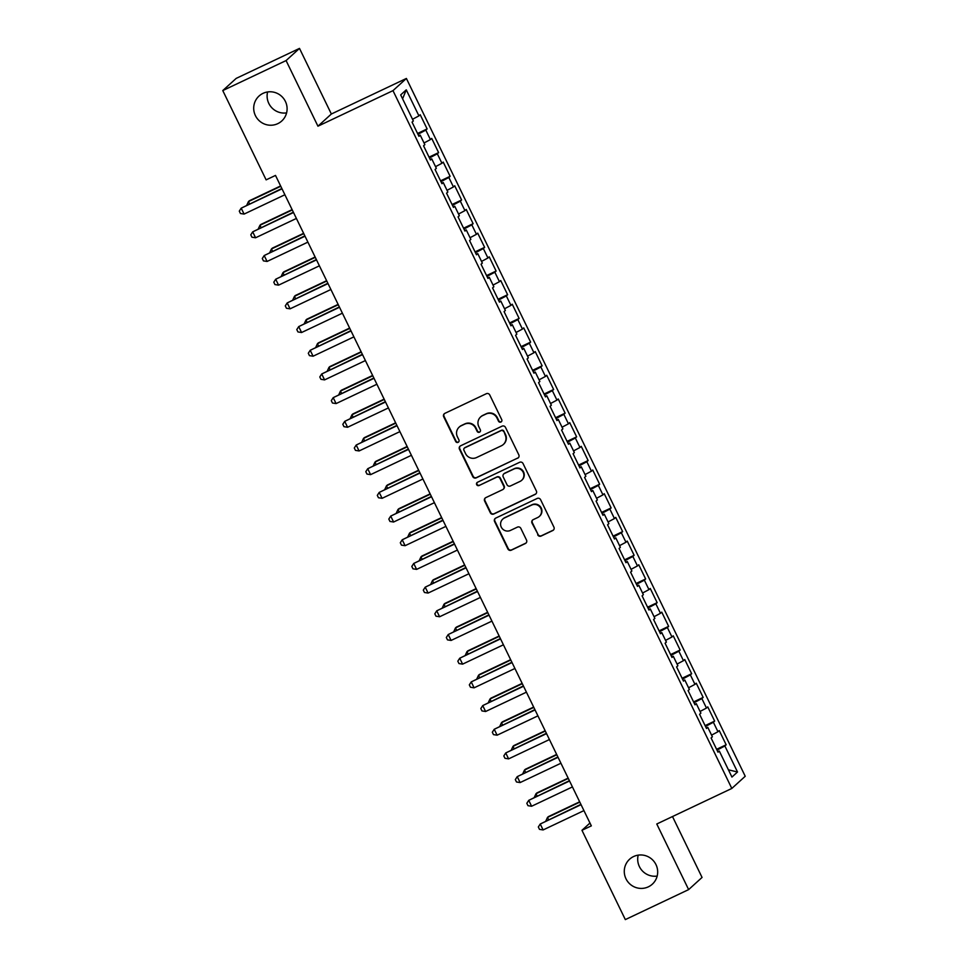 <?xml version="1.0" encoding="UTF-8"?>
<svg xmlns="http://www.w3.org/2000/svg" width="968" height="968" viewBox="0 0 968 968"><rect width="100%" height="100%" fill="white"/><g stroke="black" fill="none" stroke-linecap="round" stroke-linejoin="round"><path stroke-width="1.45" d="M500.916 422.048A1.815 1.779 -132.2 0 0 501.739 419.664L489.748 394.956A2.589 2.541 -132.2 0 0 486.311 393.722L444.881 413.348A2.589 2.541 -132.2 0 0 443.707 416.772L455.698 441.469A1.815 1.779 -132.2 0 0 458.529 442.049A1.815 1.779 -132.2 0 0 458.929 439.944L457.368 436.749A8.276 8.143 -132.2 0 1 461.131 425.811L464.579 424.178A8.276 8.143 -132.2 0 1 475.554 428.134L477.115 431.329A1.815 1.779 -132.2 0 0 479.934 431.909A1.815 1.779 -132.2 0 0 480.334 429.804L478.785 426.61A8.276 8.143 -132.2 0 1 482.536 415.671L485.984 414.038A8.276 8.143 -132.2 0 1 496.959 417.994L498.52 421.189A1.815 1.779 -132.2 0 0 500.916 422.048M480.576 416.978L480.939 416.651A8.276 8.143 -132.2 0 1 482.899 415.345L486.347 413.711A8.276 8.143 -132.2 0 1 497.322 417.656L498.883 420.862A1.815 1.779 -132.2 0 0 501.509 421.588M444.457 413.602A2.589 2.541 -132.2 0 0 444.07 416.434L456.061 441.142A1.815 1.779 -132.2 0 0 458.699 441.868M459.171 427.118L459.534 426.791A8.276 8.143 -132.2 0 1 461.494 425.484L464.942 423.851A8.276 8.143 -132.2 0 1 475.917 427.808L477.466 431.002A1.815 1.779 -132.2 0 0 480.104 431.728M633.629 856.523A16.88 16.577 -132.2 0 0 627.203 880.904A16.88 16.577 -132.2 0 0 652.335 884.171A16.88 16.577 -132.2 0 0 633.629 856.523M638.202 855.119A16.88 16.577 -132.2 0 0 657.199 876.064M263.054 93.339A16.88 16.577 -132.2 0 0 256.629 117.721A16.88 16.577 -132.2 0 0 281.761 120.988A16.88 16.577 -132.2 0 0 263.054 93.339M267.616 91.936A16.88 16.577 -132.2 0 0 286.625 112.881M537.7 534.82A2.589 2.541 -132.2 0 0 541.124 536.054L552.752 530.549A2.589 2.541 -132.2 0 0 553.926 527.136L540.604 499.694A2.589 2.541 -132.2 0 0 537.167 498.459L495.737 518.098A2.589 2.541 -132.2 0 0 494.563 521.51L507.885 548.941A2.589 2.541 -132.2 0 0 511.322 550.175L525.358 543.52A2.589 2.541 -132.2 0 0 526.531 540.108L520.832 528.371A2.589 2.541 -132.2 0 0 517.396 527.136L510.439 530.428A6.921 6.8 -132.2 0 1 502.767 519.09A6.921 6.8 -132.2 0 1 504.401 517.989L531.674 505.078A6.921 6.8 -132.2 0 1 539.345 516.416A6.921 6.8 -132.2 0 1 537.712 517.517L533.162 519.671A2.589 2.541 -132.2 0 0 532.001 523.083L538.063 534.493A2.589 2.541 -132.2 0 0 541.487 535.727L553.115 530.222A2.589 2.541 -132.2 0 0 553.539 529.968M591.339 825.861L275.505 175.426L266.127 179.867L222.773 90.568L286.08 60.573L317.94 126.191L392.984 90.641L731.82 788.448L656.776 823.998L688.635 889.604L625.328 919.6L581.962 830.302L591.339 825.861M517.638 458.239A2.589 2.541 -132.2 0 0 518.812 454.827L505.49 427.396A2.589 2.541 -132.2 0 0 502.065 426.162L460.635 445.788A2.589 2.541 -132.2 0 0 459.461 449.2L472.783 476.631A2.589 2.541 -132.2 0 0 476.208 477.865L518.001 457.912A2.589 2.541 -132.2 0 0 518.424 457.658M523.047 463.551L536.369 490.982A2.589 2.541 -132.2 0 1 535.195 494.394L493.765 514.02A2.589 2.541 -132.2 0 1 490.328 512.786L484.629 501.049A2.589 2.541 -132.2 0 1 485.803 497.637L502.61 489.675A2.589 2.541 -132.2 0 0 503.784 486.263L499.996 478.47A2.589 2.541 -132.2 0 0 496.572 477.236L479.075 485.525A1.815 1.779 -132.2 0 1 477.067 482.548A1.815 1.779 -132.2 0 1 477.49 482.27L519.61 462.305A2.589 2.541 -132.2 0 1 523.047 463.551M392.984 90.641L406.391 78.456L745.227 776.263L731.82 788.448M417.559 133.463L427.118 128.925L420.209 114.72L418.926 115.882L406.27 89.83L400.691 94.9L413.348 120.952L412.053 122.125L418.95 136.331L420.245 135.169L424.843 144.643L423.56 145.805L430.457 160.023L431.74 158.849L436.35 168.323L435.055 169.497L441.965 183.702L443.247 182.541L447.845 192.015L446.563 193.177L453.46 207.394L454.742 206.22L459.352 215.707L458.058 216.868L464.967 231.086L466.249 229.912L470.847 239.386L469.565 240.56L476.462 254.766L477.756 253.604L482.354 263.078L481.06 264.24L487.969 278.457L489.251 277.284L493.849 286.758L492.567 287.932L499.464 302.137L500.759 300.975L505.356 310.45L504.074 311.611L510.971 325.829L512.254 324.655L516.851 334.129L515.569 335.303L522.466 349.509L523.761 348.347L528.359 357.821L527.076 358.983L533.973 373.2L535.256 372.027L539.866 381.501L538.571 382.675L545.468 396.892L546.763 395.718L551.361 405.193L550.078 406.366L556.975 420.572L558.258 419.41L562.868 428.884L561.573 430.046L568.482 444.264L569.765 443.09L574.363 452.564L573.08 453.738L579.977 467.943L581.26 466.782L585.87 476.256L584.575 477.418L591.484 491.635L592.767 490.461L597.365 499.936L596.082 501.109L602.979 515.315L604.274 514.153L608.872 523.627L607.577 524.789L614.486 539.007L615.769 537.833L620.367 547.307L619.084 548.481L625.981 562.698L627.276 561.525L631.874 570.999L630.591 572.173L637.489 586.378L638.771 585.216L643.369 594.691L642.087 595.852L648.984 610.07L650.278 608.896L654.876 618.37L653.594 619.544L660.491 633.75L661.773 632.588L666.383 642.062L665.089 643.224L671.986 657.441L673.28 656.268L677.878 665.742L676.596 666.916L683.493 681.121L684.775 679.96L689.385 689.434L688.091 690.595L695 704.813L696.282 703.639L700.88 713.114L699.598 714.287L706.495 728.505L707.777 727.331L712.387 736.805L711.093 737.979L718.002 752.184L719.284 751.023L717.724 751.628M427.118 128.925L425.823 130.099L430.421 139.573L424.032 142.974M429.066 157.143L438.613 152.617L431.716 138.412L430.421 139.573M438.613 152.617L437.33 153.791L441.928 163.265L435.539 166.665M440.561 180.834L450.12 176.309L443.211 162.092L441.928 163.265M450.12 176.309L448.825 177.471L453.435 186.945L447.034 190.345M452.068 204.514L461.615 199.989L454.718 185.783L453.435 186.945M461.615 199.989L460.332 201.162L464.93 210.637L458.542 214.037M463.563 228.206L473.122 223.681L466.213 209.463L464.93 210.637M473.122 223.681L471.827 224.842L476.438 234.316L470.037 237.717M475.07 251.886L484.617 247.36L477.72 233.155L476.438 234.316M484.617 247.36L483.334 248.534L487.933 258.008L481.544 261.408M486.565 275.577L496.124 271.052L489.227 256.835L487.933 258.008M496.124 271.052L494.842 272.214L499.44 281.688L493.039 285.088M498.072 299.269L507.619 294.732L500.722 280.526L499.44 281.688M507.619 294.732L506.337 295.906L510.935 305.38L504.546 308.78M509.567 322.949L519.126 318.424L512.229 304.206L510.935 305.38M519.126 318.424L517.844 319.597L522.442 329.072L516.053 332.472M521.074 346.641L530.633 342.115L523.724 327.898L522.442 329.072M530.633 342.115L529.339 343.277L533.937 352.751L527.548 356.151M532.569 370.32L542.128 365.795L535.231 351.59L533.937 352.751M542.128 365.795L540.846 366.969L545.444 376.443L539.055 379.843M544.077 394.012L553.635 389.487L546.726 375.269L545.444 376.443M553.635 389.487L552.341 390.649L556.939 400.123L550.55 403.523M555.584 417.692L565.13 413.167L558.234 398.961L556.939 400.123M565.13 413.167L563.848 414.34L568.446 423.815L562.057 427.215M567.079 441.384L576.638 436.858L569.729 422.641L568.446 423.815M576.638 436.858L575.343 438.02L579.953 447.494L573.552 450.894M578.586 465.076L588.133 460.538L581.236 446.333L579.953 447.494M588.133 460.538L586.85 461.712L591.448 471.186L585.059 474.586M590.081 488.755L599.64 484.23L592.731 470.012L591.448 471.186M599.64 484.23L598.345 485.404L602.955 494.878L596.554 498.278M601.588 512.447L611.135 507.922L604.238 493.704L602.955 494.878M611.135 507.922L609.852 509.083L614.45 518.558L608.061 521.958M613.083 536.127L622.642 531.601L615.745 517.396L614.45 518.558M622.642 531.601L621.359 532.775L625.957 542.249L619.556 545.649M624.59 559.819L634.137 555.293L627.24 541.076L625.957 542.249M634.137 555.293L632.854 556.455L637.452 565.929L631.063 569.329M636.085 583.498L645.644 578.973L638.747 564.767L637.452 565.929M645.644 578.973L644.361 580.147L648.959 589.621L642.57 593.021M647.592 607.19L657.151 602.665L650.242 588.447L648.959 589.621M657.151 602.665L655.856 603.826L660.454 613.301L654.065 616.701M659.087 630.882L668.646 626.344L661.749 612.139L660.454 613.301M668.646 626.344L667.363 627.518L671.961 636.992L665.573 640.392M670.594 654.562L680.153 650.036L673.244 635.819L671.961 636.992M680.153 650.036L678.858 651.21L683.456 660.684L677.068 664.084M682.101 678.253L691.648 673.728L684.751 659.51L683.456 660.684M691.648 673.728L690.365 674.89L694.963 684.364L688.575 687.764M693.596 701.933L703.155 697.408L696.246 683.202L694.963 684.364M703.155 697.408L701.86 698.581L706.471 708.056L700.07 711.456M705.103 725.625L714.65 721.1L707.753 706.882L706.471 708.056M714.65 721.1L713.368 722.261L717.966 731.735L711.577 735.135M716.598 749.305L726.157 744.779L719.248 730.574L717.966 731.735M726.157 744.779L724.863 745.953L737.519 772.004L731.941 777.074L719.284 751.023M707.777 727.331L706.229 727.948M724.863 745.953L716.998 750.139M737.519 772.004L728.408 769.814M696.282 703.639L694.721 704.256M713.368 722.261L705.503 726.448M684.775 679.96L683.226 680.577M701.86 698.581L693.995 702.756M673.28 656.268L671.719 656.885M690.365 674.89L682.5 679.076M661.773 632.588L660.224 633.193M678.858 651.21L670.993 655.384M650.278 608.896L648.717 609.513M667.363 627.518L659.498 631.705M638.771 585.216L637.222 585.821M655.856 603.826L647.991 608.013M627.276 561.525L625.715 562.142M644.361 580.147L636.496 584.333M615.769 537.833L614.22 538.45M632.854 556.455L624.989 560.641M604.274 514.153L602.713 514.77M621.359 532.775L613.482 536.95M592.767 490.461L591.206 491.079M609.852 509.083L601.987 513.27M581.26 466.782L579.711 467.387M598.345 485.404L590.48 489.578M569.765 443.09L568.204 443.707M586.85 461.712L578.985 465.898M558.258 419.41L556.709 420.015M575.343 438.02L567.478 442.207M546.763 395.718L545.202 396.336M563.848 414.34L555.983 418.527M535.256 372.027L533.707 372.644M552.341 390.649L544.476 394.835M523.761 348.347L522.2 348.964M540.846 366.969L532.981 371.143M512.254 324.655L510.705 325.272M529.339 343.277L521.474 347.464M500.759 300.975L499.198 301.58M517.844 319.597L509.979 323.772M489.251 277.284L487.703 277.901M506.337 295.906L498.472 300.092M477.756 253.604L476.195 254.209M494.842 272.214L486.964 276.4M466.249 229.912L464.688 230.529M483.334 248.534L475.469 252.721M454.742 206.22L453.193 206.837M471.827 224.842L463.962 229.029M443.247 182.541L441.686 183.158M460.332 201.162L452.467 205.337M431.74 158.849L430.191 159.466M448.825 177.471L440.96 181.657M420.245 135.169L418.684 135.774M437.33 153.791L429.465 157.966M425.823 130.099L417.958 134.286M589.972 823.03L581.962 830.302M688.635 889.604L702.054 877.431L672.494 816.544M317.94 126.191L331.358 114.006L299.499 48.4L286.08 60.573M299.499 48.4L236.18 78.396L222.773 90.568M331.358 114.006L406.391 78.456M406.27 89.83L402.591 98.821M418.926 115.882L412.537 119.282M460.211 446.042A2.589 2.541 -132.2 0 0 459.824 448.874L473.146 476.304A2.589 2.541 -132.2 0 0 476.571 477.539L518.001 457.912M503.505 431.474A1.815 1.779 -132.2 0 0 501.109 430.615L464.737 447.845A1.815 1.779 -132.2 0 0 463.926 450.229L465.56 453.605A8.276 8.143 -132.2 0 0 476.534 457.549L501.4 445.776A8.276 8.143 -132.2 0 0 505.151 434.85L503.868 431.147A1.815 1.779 -132.2 0 0 501.472 430.288L501.109 430.615M464.313 448.124L464.676 447.797A1.815 1.779 -132.2 0 1 465.1 447.506L501.472 430.288M503.348 444.469L503.711 444.143A8.276 8.143 -132.2 0 0 505.514 434.523L505.151 434.85M503.868 431.147L505.514 434.523M485.379 497.891A2.589 2.541 -132.2 0 0 484.992 500.722L490.691 512.459A2.589 2.541 -132.2 0 0 494.128 513.693L535.558 494.067A2.589 2.541 -132.2 0 0 535.982 493.813M503.215 489.264L503.578 488.937A2.589 2.541 -132.2 0 0 504.146 485.924L500.359 478.144A2.589 2.541 -132.2 0 0 496.935 476.909L479.075 485.525M477.26 482.403A1.815 1.779 -132.2 0 0 479.438 485.186M520.046 481.411A6.921 6.8 -132.2 0 0 522.684 471.404A6.921 6.8 -132.2 0 0 514.008 468.972L504.389 473.521A2.589 2.541 -132.2 0 0 503.227 476.946L507.002 484.726A2.589 2.541 -132.2 0 0 510.439 485.96L520.046 481.411M521.679 480.322L522.042 479.995A6.921 6.8 -132.2 0 0 514.371 468.645L514.008 468.972M503.784 473.933L504.146 473.606A2.589 2.541 -132.2 0 1 504.751 473.195L514.371 468.645M532.751 519.913A2.589 2.541 -132.2 0 0 532.364 522.756L538.063 534.493M539.345 516.416L539.708 516.089A6.921 6.8 -132.2 0 0 532.037 504.739L531.674 505.078M502.767 519.09L503.13 518.763A6.921 6.8 -132.2 0 1 504.764 517.662L532.037 504.739M495.314 518.34A2.589 2.541 -132.2 0 0 494.926 521.183L508.248 548.614A2.589 2.541 -132.2 0 0 511.685 549.848L525.721 543.193A2.589 2.541 -132.2 0 0 526.144 542.939M280.623 185.953L249.357 200.763L248.449 201.586L249.538 203.824M280.781 186.267L248.449 201.586L246.804 205.119M281.869 188.506L241.201 208.168L282.015 188.833M244.081 214.085L240.439 213.504L239.29 211.145L241.201 208.168L244.081 214.085L284.894 194.749M292.118 209.632L260.864 224.455L259.956 225.266L261.033 227.504M292.276 209.959L259.956 225.266L258.311 228.799M303.625 233.324L272.359 248.135L271.451 248.957L272.54 251.196M303.783 233.639L271.451 248.957L269.806 252.491M293.364 212.198L252.696 231.848L293.522 212.512M255.576 237.777L251.934 237.196L250.785 234.825L252.696 231.848L255.576 237.777L296.402 218.441M304.872 235.877L264.203 255.54L305.017 236.204M267.083 261.457L263.441 260.876L262.292 258.517L264.203 255.54L267.083 261.457L307.897 242.121M315.132 257.016L283.866 271.827L282.958 272.649L284.048 274.888M315.278 257.331L282.958 272.649L281.313 276.17M326.627 280.696L295.361 295.506L294.453 296.329L295.543 298.567M326.785 281.01L294.453 296.329L292.808 299.862M316.367 259.569L275.711 279.22L316.524 259.884M278.578 285.149L274.936 284.568L273.787 282.196L275.711 279.22L278.578 285.149L319.404 265.813M327.874 283.249L287.206 302.911L328.031 283.576M290.085 308.828L286.443 308.26L285.294 305.888L287.206 302.911L290.085 308.828L330.899 289.493M338.135 304.388L306.868 319.198L305.961 320.021L307.05 322.259M338.28 304.702L305.961 320.021L304.315 323.554M339.369 306.941L298.713 326.603L339.526 307.255M301.58 332.52L297.95 331.939L296.789 329.568L298.713 326.603L301.58 332.52L342.406 313.184M349.629 328.067L318.363 342.878L317.456 343.7L318.545 345.939M349.787 328.394L317.456 343.7L315.822 347.234M350.876 330.632L310.208 350.283L351.033 330.947M313.087 356.212L309.445 355.631L308.296 353.26L310.208 350.283L313.087 356.212L353.901 336.864M361.137 351.759L329.87 366.569L328.963 367.392L330.052 369.631M361.294 352.074L328.963 367.392L327.317 370.925M372.632 375.439L341.365 390.249L340.458 391.072L341.547 393.31M372.789 375.765L340.458 391.072L338.824 394.605M384.139 399.131L352.872 413.941L351.965 414.764L353.054 417.002M384.296 399.445L351.965 414.764L350.319 418.297M395.634 422.81L364.367 437.633L363.472 438.456L364.549 440.694M395.791 423.137L363.472 438.456L361.826 441.977M407.141 446.502L375.874 461.312L374.967 462.135L376.056 464.374M407.298 446.817L374.967 462.135L373.321 465.668M418.636 470.194L387.381 485.004L386.474 485.827L387.551 488.066M418.793 470.509L386.474 485.827L384.828 489.36M430.143 493.874L398.876 508.684L397.969 509.507L399.058 511.745M430.3 494.2L397.969 509.507L396.323 513.04M441.65 517.565L410.384 532.376L409.476 533.199L410.565 535.437M441.795 517.88L409.476 533.199L407.831 536.732M453.145 541.245L421.879 556.056L420.971 556.878L422.06 559.117M453.302 541.572L420.971 556.878L419.325 560.411M362.371 354.312L321.715 373.975L362.528 354.639M324.582 379.892L320.952 379.311L319.803 376.951L321.715 373.975L324.582 379.892L365.408 360.556M373.878 378.004L333.21 397.654L374.035 378.319M336.09 403.583L332.447 403.003L331.298 400.631L333.21 397.654L336.09 403.583L376.903 384.248M385.373 401.684L344.717 421.346L385.53 402.01M347.585 427.263L343.955 426.682L342.805 424.323L344.717 421.346L347.585 427.263L388.41 407.927M396.88 425.375L356.212 445.026L397.037 425.69M359.092 450.955L355.45 450.374L354.3 448.002L356.212 445.026L359.092 450.955L399.905 431.619M408.387 449.055L367.719 468.718L408.532 449.382M370.599 474.635L366.957 474.066L365.807 471.694L367.719 468.718L370.599 474.635L411.412 455.299M419.882 472.747L379.214 492.409L420.039 473.062M382.094 498.326L378.452 497.746L377.302 495.374L379.214 492.409L382.094 498.326L422.919 478.991M431.389 496.439L390.721 516.089L431.534 496.753M393.601 522.018L389.959 521.437L388.809 519.066L390.721 516.089L393.601 522.018L434.414 502.67M442.884 520.119L402.228 539.781L443.041 520.445M405.096 545.698L401.454 545.117L400.304 542.758L402.228 539.781L405.096 545.698L445.921 526.362M454.391 543.81L413.723 563.461L454.549 544.125M416.603 569.39L412.961 568.809L411.811 566.437L413.723 563.461L416.603 569.39L457.416 550.054M464.652 564.937L433.386 579.747L432.478 580.57L433.567 582.809M464.797 565.251L432.478 580.57L430.833 584.103M465.886 567.49L425.23 587.153L466.044 567.817M428.098 593.069L424.456 592.489L423.306 590.129L425.23 587.153L428.098 593.069L468.923 573.734M476.147 588.617L444.881 603.439L443.973 604.262L445.062 606.5M476.304 588.943L443.973 604.262L442.34 607.783M477.393 591.182L436.725 610.832L477.551 591.496M439.605 616.761L435.963 616.18L434.814 613.809L436.725 610.832L439.605 616.761L480.418 597.425M487.654 612.308L456.388 627.119L455.48 627.942L456.569 630.18M487.811 612.623L455.48 627.942L453.835 631.475M488.888 614.861L448.232 634.524L489.046 615.188M451.1 640.441L447.47 639.872L446.321 637.501L448.232 634.524L451.1 640.441L491.925 621.105M499.149 636L467.883 650.811L466.975 651.633L468.064 653.872M499.306 636.315L466.975 651.633L465.342 655.167M500.396 638.553L459.727 658.216L500.553 638.868M462.607 664.133L458.965 663.552L457.816 661.18L459.727 658.216L462.607 664.133L503.421 644.797M510.656 659.68L479.39 674.49L478.482 675.313L479.571 677.552M510.814 660.007L478.482 675.313L476.837 678.846M511.89 662.245L471.234 681.895L512.048 662.56M474.102 687.825L470.472 687.244L469.323 684.872L471.234 681.895L474.102 687.825L514.928 668.477M522.151 683.372L490.885 698.182L489.989 699.005L491.066 701.243M522.309 683.686L489.989 699.005L488.344 702.538M523.398 685.925L482.729 705.587L523.555 686.251M485.609 711.504L481.967 710.923L480.818 708.564L482.729 705.587L485.609 711.504L526.423 692.168M533.658 707.051L502.392 721.862L501.484 722.685L502.574 724.923M533.816 707.378L501.484 722.685L499.839 726.218M534.893 709.617L494.237 729.267L535.05 709.931M497.116 735.196L493.474 734.615L492.325 732.244L494.237 729.267L497.116 735.196L537.93 715.848M545.153 730.743L513.899 745.554L512.992 746.376L514.068 748.615M545.311 731.058L512.992 746.376L511.346 749.91M546.4 733.296L505.732 752.959L546.557 733.623M508.611 758.876L504.969 758.295L503.82 755.935L505.732 752.959L508.611 758.876L549.437 739.54M556.66 754.423L525.394 769.245L524.487 770.068L525.576 772.307M556.818 754.75L524.487 770.068L522.841 773.589M557.907 756.988L517.239 776.639L558.052 757.303M520.119 782.567L516.476 781.987L515.327 779.615L517.239 776.639L520.119 782.567L560.932 763.232M568.168 778.115L536.901 792.925L535.994 793.748L537.083 795.986M568.313 778.429L535.994 793.748L534.348 797.281M569.402 780.668L528.746 800.33L569.559 780.995M531.614 806.247L527.971 805.678L526.822 803.307L528.746 800.33L531.614 806.247L572.439 786.911M579.663 801.806L548.396 816.617L547.489 817.44L548.578 819.678M579.82 802.121L547.489 817.44L545.843 820.973M580.909 804.36L540.241 824.022L581.066 804.674M543.121 829.939L539.479 829.358L538.329 826.987L540.241 824.022L543.121 829.939L583.934 810.603"/></g></svg>
